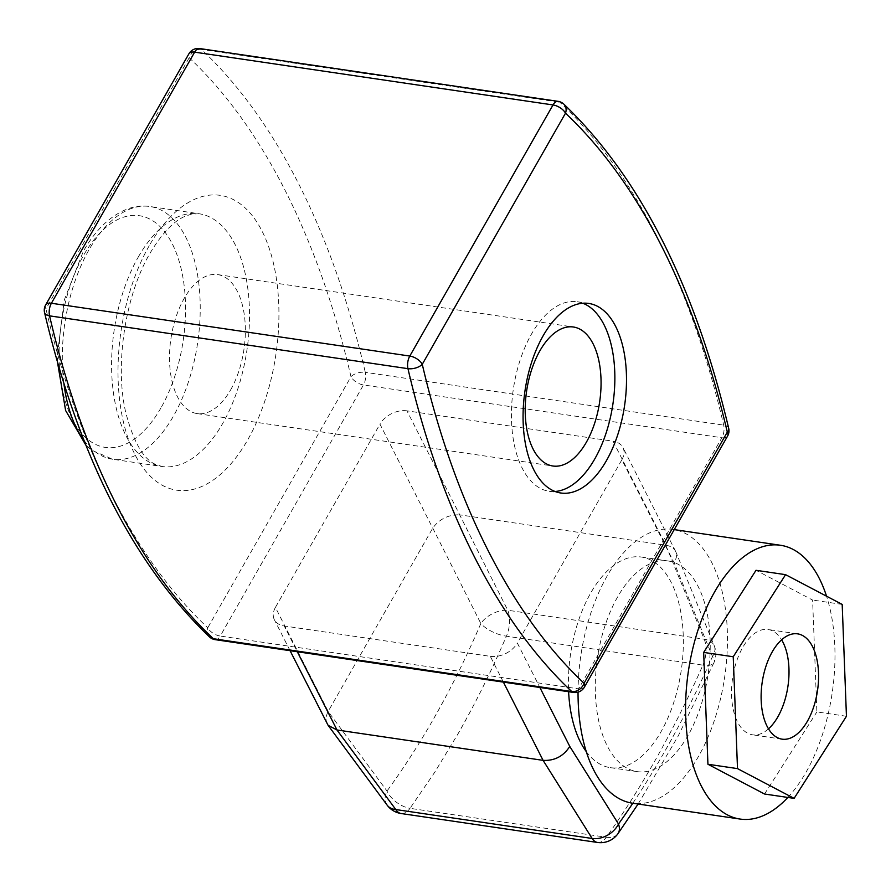 <?xml version="1.0" encoding="UTF-8"?>
<svg xmlns="http://www.w3.org/2000/svg" width="891" height="891" viewBox="0 0 891 891"><rect width="100%" height="100%" fill="white"/><g stroke="black" fill="none" stroke-linecap="round" stroke-linejoin="round"><path stroke-width="0.67" stroke-dasharray="4.46 3.34" d="M230.646 389.857A70.255 36.921 98.4 0 0 244.657 317.675A70.255 36.921 98.4 0 0 217.671 274.595A70.255 36.921 98.4 0 0 184.214 298.34A70.255 36.921 98.4 0 0 170.203 370.522A70.255 36.921 98.4 0 0 197.189 413.602A70.255 36.921 98.4 0 0 230.646 389.857M582.825 303.241A95.805 50.342 98.4 0 0 577.101 301.726A95.805 50.342 98.4 0 0 531.481 334.103A95.805 50.342 98.4 0 0 512.37 432.536A95.805 50.342 98.4 0 0 549.168 491.286A95.805 50.342 98.4 0 0 555.093 491.487M578.047 692.151A138.383 72.717 -81.6 0 1 607.038 576.176A138.383 72.717 -81.6 0 1 672.928 529.41A138.383 72.717 -81.6 0 1 726.087 614.267A138.383 72.717 -81.6 0 1 698.488 756.448A138.383 72.717 -81.6 0 1 632.588 803.214M787.856 797.445A138.383 72.717 98.4 0 0 805.999 772.285A138.383 72.717 98.4 0 0 826.536 596.19M768.499 728.838A53.226 27.966 -81.6 0 1 752.516 734.808A53.226 27.966 -81.6 0 1 732.068 702.175A53.226 27.966 -81.6 0 1 742.693 647.49A53.226 27.966 -81.6 0 1 768.031 629.503A53.226 27.966 -81.6 0 1 781.619 639.827M617.586 596.981A106.441 55.933 98.4 0 0 596.346 706.351A106.441 55.933 98.4 0 0 637.243 771.628A106.441 55.933 98.4 0 0 687.93 735.643A106.441 55.933 98.4 0 0 709.169 626.284A106.441 55.933 98.4 0 0 668.272 561.007A106.441 55.933 98.4 0 0 617.586 596.981M586.3 751.648A106.441 55.933 98.4 0 0 610.368 767.663A106.441 55.933 98.4 0 0 661.055 731.689A106.441 55.933 98.4 0 0 682.283 622.319A106.441 55.933 98.4 0 0 641.397 557.042A106.441 55.933 98.4 0 0 590.711 593.016A106.441 55.933 98.4 0 0 568.614 691.728M597.471 842.452A21.284 11.182 98.4 0 0 606.337 837.25L410.016 808.326L434.73 772.252L458.119 733.649C475.571 703.044 491.665 670.555 506.411 636.185L702.899 665.143A798.347 419.505 -81.6 0 1 606.337 837.25A21.284 12.63 -144.5 0 0 617.909 833.753M638.112 804.027L677.951 736.478L714.025 662.481A21.284 8.453 -156.1 0 1 702.899 665.143A21.284 11.182 98.4 0 0 704.224 639.203L665.8 545.214L459.723 514.842L406.964 410.84L613.041 441.212L665.8 545.214C670.555 545.983 673.83 548.021 675.612 551.34L676.603 556.574L674.32 563.179L621.873 459.789L517.337 643.057L539.879 687.496M327.242 723.938C325.493 720.262 325.794 716.108 328.144 711.475L432.748 528.085C439.497 518.974 448.463 514.553 459.656 514.842L459.723 514.842M406.964 410.84A21.284 14.546 -26.9 0 0 379.956 424.138L432.714 528.14M328.178 711.408L275.419 607.406L379.956 424.138M275.419 607.406A21.284 14.546 -26.9 0 0 274.35 619.679A21.284 14.546 -26.9 0 0 284.251 625.983L297.316 651.755M503.393 682.116L490.328 656.355L284.251 625.983M490.328 656.355A21.284 14.546 -26.9 0 0 517.337 643.057M621.873 459.789A21.284 14.546 -26.9 0 0 622.932 447.516A21.284 14.546 -26.9 0 0 613.041 441.212M209.418 636.876A10.647 8.509 133.2 0 1 207.759 627.799A862.21 453.062 -81.6 0 1 45.953 308.865A10.647 5.435 -13.2 0 0 44.55 312.607M728.704 428.393A10.647 5.435 -13.2 0 0 723.692 425.141L365.299 372.338A10.647 5.591 98.4 0 1 363.461 384.945A10.647 5.402 29.7 0 1 350.987 376.693A10.647 5.435 166.8 0 1 365.299 372.338A872.857 458.665 98.4 0 0 201.5 49.462A10.647 8.509 -46.8 0 0 189.182 57.759A862.21 453.062 -81.6 0 1 350.987 376.693L207.759 627.799A10.647 5.402 29.7 0 0 220.233 636.051L363.461 384.945L721.855 437.748L578.627 688.854L220.233 636.051A10.647 5.591 98.4 0 1 215.165 639.649M199.695 48.548A10.647 5.591 98.4 0 1 201.5 49.462L559.893 102.276A10.647 8.509 133.2 0 1 563.825 104.124M432.748 528.085L480.839 623.5A21.284 12.519 153.3 0 1 507.747 610.246L459.656 514.842M387.14 805.13A21.284 14.401 143.5 0 1 387.017 791.041C422.624 742.136 453.898 686.293 480.839 623.5A21.284 8.598 -156.8 0 0 506.411 636.185A21.284 11.182 98.4 0 0 507.747 610.246L704.224 639.203A21.284 13.543 157.8 0 1 714.27 645.808L714.27 645.808A21.284 13.543 157.8 0 1 712.477 656.511L674.32 563.179M846.45 716.275L816.88 711.909L812.614 600.055L756.013 570.296M842.184 604.41L812.614 600.055M764.545 794.015L816.88 711.909M632.81 803.248A777.052 408.323 98.4 0 0 712.477 656.511A21.284 8.453 -156.1 0 1 714.025 662.481A21.284 21.284 0 0 0 714.27 645.808L675.924 552.03M161.004 407.822A117.089 61.524 -81.6 0 1 72.316 419.204A117.089 61.524 -81.6 0 1 83.62 255.283A117.089 61.524 -81.6 0 1 172.308 243.9A117.089 61.524 -81.6 0 1 161.004 407.822M83.91 440.199A127.736 67.126 98.4 0 0 112.656 459.244A127.736 67.126 98.4 0 0 173.478 416.075A127.736 67.126 98.4 0 0 198.96 284.83A127.736 67.126 98.4 0 0 149.888 206.5A127.736 67.126 98.4 0 0 89.067 249.669A127.736 67.126 98.4 0 0 63.896 383.564M149.231 245.704A149.02 78.308 98.4 0 0 134.842 454.332A149.02 78.308 98.4 0 0 247.709 439.842A149.02 78.308 98.4 0 0 262.099 231.214A149.02 78.308 98.4 0 0 149.231 245.704M138.339 256.931A127.736 67.126 -81.6 0 1 199.172 213.762A127.736 67.126 -81.6 0 1 248.244 292.092A127.736 67.126 -81.6 0 1 222.761 423.336A127.736 67.126 -81.6 0 1 161.928 466.505A127.736 67.126 -81.6 0 1 112.856 388.175A127.736 67.126 -81.6 0 1 138.339 256.931M401.15 813.528A21.284 11.182 98.4 0 0 410.016 808.326A21.284 12.507 -143.9 0 1 387.017 791.041L328.144 711.475M558.089 101.351A10.647 5.591 98.4 0 1 559.893 102.276A872.857 458.665 -81.6 0 1 723.692 425.141A10.647 5.591 98.4 0 1 721.855 437.748A10.647 5.402 29.7 0 0 727.579 436.089M45.664 304.911A10.647 5.402 29.7 0 0 45.953 308.865L189.182 57.759A10.647 5.402 29.7 0 1 188.903 53.805M573.559 692.452A10.647 5.591 98.4 0 0 578.627 688.854A10.647 5.402 29.7 0 0 584.351 687.195M197.189 413.602L552.888 466.004M217.671 274.595L573.37 326.997M549.168 491.286L560.818 493.001M577.101 301.726L588.751 303.441M674.242 529.61L672.928 529.41M797.601 633.857L768.031 629.503M782.086 739.162L752.516 734.808M610.368 767.663L637.243 771.628M641.397 557.042L668.272 561.007M57.525 362.403L57.414 354.573L64.319 299.899L83.331 251.329C95.393 230.09 109.916 216.034 126.912 209.173C134.519 206.3 142.181 205.409 149.888 206.5L199.172 213.762L191.287 214.107L183.357 217.048C172.308 222.449 161.126 234.634 149.799 253.612C123.871 298.106 114.894 368.674 125.965 413.301C133.427 441.357 142.905 458.219 154.399 463.855L161.928 466.505L112.656 459.244L91.472 450.1L85.926 445.266M675.612 551.34L622.932 447.516M290.076 650.686L274.35 619.679"/><path stroke-width="1.34" d="M586.345 442.27A70.255 36.921 -81.6 0 1 552.888 466.004A70.255 36.921 -81.6 0 1 525.902 422.924A70.255 36.921 -81.6 0 1 539.924 350.742A70.255 36.921 -81.6 0 1 573.37 326.997A70.255 36.921 -81.6 0 1 600.367 370.088A70.255 36.921 -81.6 0 1 586.345 442.27M543.12 335.818A95.805 50.342 98.4 0 0 524.019 434.251A95.805 50.342 98.4 0 0 560.818 493.001A95.805 50.342 98.4 0 0 606.437 460.625A95.805 50.342 98.4 0 0 625.549 362.192A95.805 50.342 98.4 0 0 588.751 303.441A95.805 50.342 98.4 0 0 543.12 335.818M555.093 491.487A95.805 50.342 98.4 0 0 594.787 458.91A95.805 50.342 98.4 0 0 582.825 303.241M826.536 596.19A138.383 72.717 98.4 0 0 780.449 545.259A138.383 72.717 98.4 0 0 714.549 592.025A138.383 72.717 98.4 0 0 686.95 734.195A138.383 72.717 98.4 0 0 740.109 819.063L632.588 803.214A138.383 72.717 -81.6 0 1 578.047 692.151M740.109 819.063A138.383 72.717 98.4 0 0 787.856 797.445M772.252 651.844A53.226 27.966 98.4 0 0 761.638 706.53A53.226 27.966 98.4 0 0 782.086 739.162A53.226 27.966 98.4 0 0 807.435 721.175A53.226 27.966 98.4 0 0 818.049 666.501A53.226 27.966 98.4 0 0 797.601 633.857A53.226 27.966 98.4 0 0 772.252 651.844M781.619 639.827A53.226 27.966 -81.6 0 1 777.865 716.821A53.226 27.966 -81.6 0 1 768.499 728.838M568.614 691.728A106.441 55.933 98.4 0 0 586.3 751.648M336.943 729.974L395.804 809.551L592.136 838.476L543.087 760.357L337.01 729.985L328.111 725.341L290.076 650.686M573.559 692.452A10.647 10.647 0 0 0 584.351 687.195A10.647 5.402 29.7 0 0 584.062 683.241L727.301 432.135A862.21 453.062 98.4 0 0 565.495 113.202A10.647 5.402 29.7 0 0 553.021 104.949A10.647 5.591 98.4 0 1 558.089 101.351A10.647 10.647 0 0 1 563.825 104.124L563.825 104.124A10.647 8.509 133.2 0 1 565.495 113.202L422.267 364.308A10.647 5.402 29.7 0 0 409.793 356.055A10.647 5.591 98.4 0 0 407.955 368.662L49.562 315.848A10.647 5.591 98.4 0 1 51.4 303.252L409.793 356.055L553.021 104.949L194.628 52.146L51.4 303.252A10.647 5.402 29.7 0 0 45.664 304.911A10.647 10.647 0 0 0 44.55 312.607A10.647 5.435 -13.2 0 0 49.562 315.848A872.857 458.665 98.4 0 0 213.361 638.724A10.647 8.509 133.2 0 1 209.418 636.876L209.418 636.876A10.647 10.647 0 0 0 215.165 639.649A10.647 5.591 98.4 0 1 213.361 638.724L571.744 691.527A872.857 458.665 -81.6 0 1 407.955 368.662A10.647 5.435 -13.2 0 0 422.267 364.308A862.21 453.062 98.4 0 0 584.062 683.241A10.647 8.509 133.2 0 1 571.744 691.527A10.647 5.591 98.4 0 0 573.559 692.452L215.165 639.649M727.301 432.135A10.647 5.435 -13.2 0 0 728.704 428.393A10.647 10.647 0 0 1 727.579 436.089A10.647 5.402 29.7 0 0 727.301 432.135M387.14 805.13A21.284 21.284 0 0 0 401.15 813.528A21.284 11.182 98.4 0 1 395.804 809.551A21.284 14.401 143.5 0 1 387.14 805.13L328.111 725.341M401.15 813.528L597.471 842.452A21.284 11.182 98.4 0 1 592.136 838.476A21.284 15.425 -32.1 0 0 618.499 824.03A777.052 408.323 98.4 0 0 632.81 803.248M503.393 682.116L543.087 760.357C554.48 760.947 563.379 756.314 569.783 746.446L618.499 824.03A21.284 12.63 -144.5 0 1 617.909 833.753L638.112 804.027M737.503 768.61L794.115 798.369L846.45 716.275L842.184 604.41L785.572 574.662L733.237 656.756L737.503 768.61L707.933 764.255L764.545 794.015L794.115 798.369M785.572 574.662L756.013 570.296L703.667 652.401L707.933 764.255M733.237 656.756L703.667 652.401M63.896 383.564A127.736 67.126 98.4 0 0 83.91 440.199M539.879 687.496L569.783 746.446M188.903 53.805A10.647 5.402 29.7 0 1 194.628 52.146A10.647 5.591 98.4 0 1 199.695 48.548A10.647 10.647 0 0 0 188.903 53.805L45.664 304.911M297.316 651.755L337.01 729.985M780.449 545.259L674.242 529.61M85.926 445.266L65.622 410.517L57.525 362.403M44.55 312.607C78.531 455.914 133.483 564.003 209.418 636.876M558.089 101.351L199.695 48.548M584.351 687.195L727.579 436.089M563.825 104.124C639.76 176.997 694.724 285.087 728.704 428.393M597.471 842.452A21.284 21.284 0 0 0 617.909 833.753"/></g></svg>
